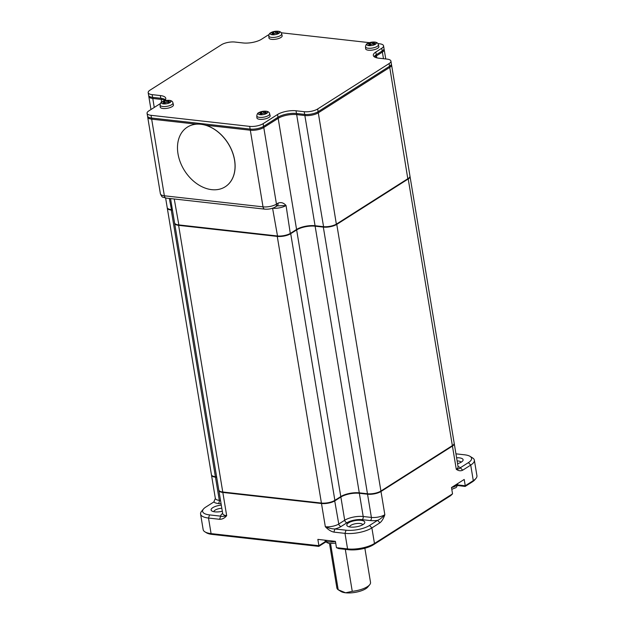 <?xml version="1.0" encoding="UTF-8"?>
<svg xmlns="http://www.w3.org/2000/svg" width="624" height="624" viewBox="0 0 624 624"><rect width="100%" height="100%" fill="white"/><g stroke="black" fill="none" stroke-linecap="round" stroke-linejoin="round"><path stroke-width="0.94" d="M455.949 453.835L464.638 454.81A17.051 5.912 170.6 0 1 470.028 456.347L472.579 457.922A19.492 6.763 170.6 0 1 474.357 460.161L476.931 475.714A19.492 6.763 170.6 0 1 475.972 478.405A19.492 6.763 170.6 0 1 473.296 480.644L465.254 485.761L464.209 479.45L451.495 487.531L452.54 493.841L374.462 543.481A19.492 6.763 170.6 0 1 347.568 548.909L336.453 547.669L335.408 541.351L317.858 539.386L318.903 545.696L211.084 533.606A19.492 6.763 170.6 0 1 204.929 531.851A19.492 6.763 170.6 0 1 203.159 529.604L200.577 514.051A19.492 6.763 170.6 0 1 201.536 511.36L203.447 509.044A17.051 5.912 170.6 0 1 205.787 507.086L213.837 501.969L215.342 498.373A9.742 3.377 -9.4 0 0 219.313 500.37L215.467 477.157A9.742 3.377 170.6 0 1 211.505 475.16A9.742 3.377 170.6 0 1 211.489 474.926M457.408 485.488L465.153 486.447L465.254 485.761L457.595 484.903M452.54 493.841L450.746 495.604L373.511 544.705L374.462 543.481L371.881 527.927L379.93 522.811C381.88 521.251 383.51 518.552 384.836 514.714L380.991 491.494L452.439 446.074L456.284 469.295C458.507 470.878 460.637 471.19 462.68 470.207L470.722 465.091L473.296 480.644L472.352 481.868L465.153 486.447M462.68 470.207L460.356 467.735C459.896 468.53 458.539 469.045 456.284 469.295A9.742 3.377 -9.4 0 0 458.094 466.83L454.256 443.609A9.742 3.377 170.6 0 1 452.439 446.074L452.143 445.762M470.028 456.347A17.051 5.912 170.6 0 1 468.406 462.618L460.356 467.735A12.184 4.228 170.6 0 0 458.055 466.58M474.357 460.161A19.492 6.763 170.6 0 1 470.722 465.091L468.406 462.618M380.695 491.182L380.991 491.494A9.742 3.377 170.6 0 1 367.544 494.208L371.389 517.429A9.742 3.377 -9.4 0 0 384.836 514.714C382.356 517.475 379.946 519.355 377.606 520.338L369.564 525.455L371.881 527.927A19.492 6.763 170.6 0 1 344.994 533.356L347.568 548.909L348.637 549.728A18.026 6.256 170.6 0 0 373.511 544.705M369.564 525.455A17.051 5.912 170.6 0 1 346.031 530.205L334.916 528.965C332.249 528.988 329.051 528.247 325.33 526.726A9.742 3.377 -9.4 0 0 338.777 524.012A2.434 1.771 -122.4 0 0 341.102 526.484L347.03 522.717A10.959 3.806 170.6 0 1 362.162 519.659L370.352 520.58A12.184 4.228 170.6 0 0 377.606 520.338L379.93 522.811M336.453 547.669L338.692 548.613L348.637 549.728M326.118 541.905A12.425 4.313 -9.4 0 0 324.316 542.88L325.26 541.655A10.959 3.806 170.6 0 1 325.72 541.382M325.018 540.189L325.26 541.655L318.903 545.696L318.809 546.382L324.316 542.88M318.809 546.382L212.16 534.417A18.026 6.256 170.6 0 1 206.458 532.795L204.929 531.851M475.972 478.405L474.825 479.794A18.026 6.256 170.6 0 1 472.352 481.868M456.596 457.782A9.134 3.167 170.6 0 1 462.649 460.996A9.134 3.167 170.6 0 1 461.393 462.049A9.134 3.167 170.6 0 1 457.571 463.679M212.16 534.417L211.084 533.606L208.51 518.053L219.625 519.301C222.331 519.316 224.679 518.107 226.676 515.666L222.83 492.445L321.485 503.513L325.33 526.726C328.232 529.721 331.079 531.515 333.879 532.116L344.994 533.356L346.031 530.205M348.496 522.881A9.134 3.167 170.6 0 1 359.931 520.252A9.134 3.167 170.6 0 1 364.369 523.474A9.134 3.167 170.6 0 1 363.113 524.519A9.134 3.167 170.6 0 1 347.623 526.243A9.134 3.167 170.6 0 1 348.496 522.881M367.684 493.787L367.544 494.208L359.354 493.295L363.199 516.508L371.389 517.429A2.434 1.443 96.4 0 1 370.352 520.58M178.612 225.342A9.742 3.377 170.6 0 1 174.65 223.345L218.79 489.996A9.742 3.377 -9.4 0 0 222.76 492.001L178.612 225.342L277.267 236.402L321.415 503.061A9.742 3.377 -9.4 0 0 334.862 500.347L290.714 233.688A9.742 3.377 170.6 0 1 277.267 236.402M216.614 476.845L215.389 476.705L171.249 210.046A9.742 3.377 170.6 0 1 167.279 208.049A9.742 3.377 170.6 0 1 167.271 207.823M167.279 208.049L211.427 474.708A9.742 3.377 -9.4 0 0 215.389 476.705M452.361 445.622A9.742 3.377 -9.4 0 0 454.178 443.157L410.03 176.506A9.742 3.377 170.6 0 1 408.221 178.971L452.361 445.622L380.913 491.041L336.773 224.39A9.742 3.377 170.6 0 1 323.326 227.105L367.466 493.763A9.742 3.377 -9.4 0 0 380.913 491.041M367.466 493.763L359.284 492.843L315.136 226.184L323.326 227.105M334.862 500.347L340.79 496.579A13.4 4.649 170.6 0 1 359.284 492.843M321.415 503.061L222.76 492.001M457.119 460.941A6.7 2.324 170.6 0 1 461.035 462.267M333.879 532.116L334.916 528.965A12.184 4.228 170.6 0 0 341.102 526.484M222.784 513.926L222.713 513.669A9.742 3.377 -9.4 0 0 226.676 515.666C223.86 516.446 221.855 516.61 220.662 516.149L209.547 514.901L208.51 518.053A19.492 6.763 170.6 0 1 200.577 514.051M222.674 513.419A12.184 4.228 170.6 0 0 220.662 516.149L219.625 519.301M222.971 492.024L222.83 492.445A9.742 3.377 170.6 0 1 218.868 490.448A9.742 3.377 170.6 0 1 218.852 490.222M334.643 500.479L338.777 524.012L344.705 520.244L340.868 497.024L334.932 500.799A9.742 3.377 170.6 0 1 321.485 503.513L321.633 503.084M349.557 526.921A6.7 2.324 170.6 0 1 350.821 525.353A6.7 2.324 170.6 0 1 357.864 523.435A6.7 2.324 170.6 0 1 362.755 524.737M340.571 496.712L340.868 497.024A13.4 4.649 170.6 0 1 359.354 493.295L359.494 492.866M290.714 233.688L296.65 229.921A13.4 4.649 170.6 0 1 315.136 226.184M336.773 224.39L408.221 178.971M171.249 210.046L172.474 210.187M216.692 477.29L215.467 477.157L215.608 476.728M213.86 511.703A6.7 2.324 170.6 0 1 215.116 510.136A6.7 2.324 170.6 0 1 221.816 508.24M209.547 514.901A17.051 5.912 170.6 0 1 203.447 509.044M222.316 511.274A9.134 3.167 170.6 0 1 211.926 511.025A9.134 3.167 170.6 0 1 212.792 507.663A9.134 3.167 170.6 0 1 221.302 505.128M263.024 126.703L263.773 127.499A9.742 3.377 170.6 0 1 250.325 130.213L263.016 206.856A9.742 3.377 170.6 0 0 276.463 204.134A3.65 2.652 57.6 0 1 275.496 206.895L277.048 205.904A3.65 2.652 -122.4 0 0 277.056 205.904L286.049 205.514C283.655 202.761 280.979 201.973 278.015 203.151L276.463 204.134L263.773 127.499L278.171 118.342L296.572 229.468L290.644 233.236A9.742 3.377 170.6 0 1 277.196 235.958L178.542 224.89A9.742 3.377 170.6 0 1 175.461 224.016L175.968 224.328A9.259 3.214 170.6 0 0 178.893 225.163L277.555 236.223A9.259 3.214 170.6 0 0 290.324 233.649L296.572 229.468A13.4 4.649 170.6 0 1 315.058 225.732L323.606 226.925A9.259 3.214 170.6 0 0 336.383 224.344L407.831 178.924A9.259 3.214 170.6 0 0 409.102 177.863L409.484 177.395A9.742 3.377 170.6 0 1 408.143 178.519L336.695 223.938A9.742 3.377 170.6 0 1 323.248 226.652L315.058 225.732L296.665 114.605L304.855 115.526L323.606 226.925M172.396 209.734L171.171 209.594A9.742 3.377 170.6 0 1 168.098 208.72L168.605 209.032A9.259 3.214 170.6 0 0 171.53 209.867L172.435 209.968M315.416 226.005A13.884 4.82 -9.4 0 0 296.26 229.874M175.461 224.016A9.742 3.377 170.6 0 1 174.572 222.893L170.547 198.58M168.098 208.72A9.742 3.377 170.6 0 1 167.209 207.597L165.625 198.019M391.334 64.389A9.742 3.377 170.6 0 1 391.56 64.927L409.96 176.054A9.742 3.377 170.6 0 1 409.484 177.395M154.261 107.437L152.779 98.475L160.969 99.388A13.4 4.649 170.6 0 1 164.892 100.425M153.13 97.406L152.779 98.475A9.742 3.377 170.6 0 1 148.808 96.47A9.742 3.377 170.6 0 1 148.855 95.885M383.963 49.093A9.742 3.377 170.6 0 1 384.197 49.631A9.742 3.377 170.6 0 1 382.379 52.096L383.471 58.703M374.845 57.143A13.4 4.649 170.6 0 1 376.451 55.871L382.379 52.096L381.646 51.316M391.56 64.927A9.742 3.377 170.6 0 1 389.75 67.392L407.831 178.924M336.383 224.344L318.302 112.811L389.75 67.392L389.017 66.612M317.554 112.016L318.302 112.811A9.742 3.377 170.6 0 1 304.855 115.526L305.206 114.449M277.446 117.562L278.171 118.342A13.4 4.649 170.6 0 1 296.665 114.605L297.016 113.545M196.318 124.16L151.671 119.153A9.742 3.377 170.6 0 1 147.709 117.148A9.742 3.377 170.6 0 1 147.748 116.563M277.056 205.904A3.65 2.652 -122.4 0 0 278.015 203.151M250.676 129.137L250.325 130.213L205.678 125.206M364.868 548.231L370.523 582.371A17.051 5.912 170.6 0 1 369.689 584.735A17.051 5.912 170.6 0 1 367.349 586.693A17.051 5.912 170.6 0 1 352.256 591.334L345.602 592.8L338.2 589.758A17.051 5.912 170.6 0 1 336.874 587.948L329.527 543.566M369.689 584.735L367.778 587.044A14.617 5.07 -9.4 0 1 365.773 588.728A14.617 5.07 -9.4 0 1 345.602 592.8A14.617 5.07 -9.4 0 1 340.985 591.482L338.2 589.758L330.572 543.683M345.306 549.354L352.256 591.334M317.663 108.982A9.742 3.377 170.6 0 1 304.216 111.696L304.668 114.403A9.742 3.377 -9.4 0 0 318.115 111.688L317.663 108.982L389.111 63.562L389.563 66.269A9.742 3.377 -9.4 0 0 391.373 63.796L390.928 61.097A9.742 3.377 170.6 0 1 389.111 63.562M375.82 52.034L381.748 48.266L382.192 50.973L376.264 54.74L375.82 52.034A13.4 4.649 170.6 0 0 373.324 55.427A13.4 4.649 170.6 0 0 378.776 58.18L386.966 59.093A9.742 3.377 170.6 0 1 390.928 61.097M377.832 43.602L379.595 43.805A9.742 3.377 170.6 0 1 383.565 45.802A9.742 3.377 170.6 0 1 381.748 48.266M369.463 42.666L281.12 32.76M165.422 99.754A13.4 4.649 170.6 0 0 160.781 98.264L152.591 97.344L152.139 94.637A9.742 3.377 170.6 0 1 148.177 92.641A9.742 3.377 170.6 0 1 149.994 90.176L221.442 44.756A9.742 3.377 170.6 0 1 234.889 42.042L243.071 42.955A13.4 4.649 170.6 0 0 261.565 39.226L267.493 35.451A9.742 3.377 170.6 0 1 269.014 34.648M152.139 94.637L160.329 95.558A13.4 4.649 170.6 0 1 165.781 98.303A13.4 4.649 170.6 0 1 164.502 100.799M160.384 103.545L148.886 110.854A9.742 3.377 170.6 0 0 147.069 113.318L147.521 116.025A9.742 3.377 -9.4 0 0 151.484 118.022L151.039 115.315A9.742 3.377 170.6 0 1 147.069 113.318M151.039 115.315L249.694 126.383L250.138 129.09A9.742 3.377 -9.4 0 0 263.585 126.376L263.141 123.669A9.742 3.377 170.6 0 1 249.694 126.383M263.141 123.669L277.54 114.512A13.4 4.649 170.6 0 1 296.033 110.776L304.216 111.696M304.668 114.403L296.478 113.482L296.033 110.776M263.585 126.376L277.992 117.218A13.4 4.649 170.6 0 1 296.478 113.482M250.138 129.09L151.484 118.022M148.177 92.641L148.621 95.347A9.742 3.377 -9.4 0 0 152.591 97.344M382.192 50.973A9.742 3.377 -9.4 0 0 384.01 48.508L383.565 45.802M374.135 56.683A13.4 4.649 170.6 0 1 376.264 54.74M389.563 66.269L318.115 111.688M265.426 113.498L265.239 112.359A17.027 12.371 57.6 0 1 266.768 112.858A4.267 1.482 170.6 0 1 265.637 113.576A17.027 12.371 -122.4 0 0 264.116 113.077L262.259 113.451A17.027 10.093 96.4 0 0 261.253 114.457A4.267 1.482 170.6 0 1 260.777 114.442A4.267 1.482 170.6 0 1 259.693 114.286A17.027 10.093 -83.6 0 1 260.707 113.279L260.894 114.449M268.905 117.452A6.7 2.324 -9.4 0 0 270.137 115.682L269.646 113.802A6.521 2.262 170.6 0 1 268.445 115.526A6.521 2.262 170.6 0 1 261.316 117.406A6.521 2.262 170.6 0 1 256.784 115.931L256.924 117.866A6.7 2.324 -9.4 0 0 261.581 119.379A6.7 2.324 -9.4 0 0 268.905 117.452M261.682 114.005L261.121 113.942M260.411 112.663L260.707 113.279L260.411 112.663A17.027 12.371 -122.4 0 0 258.991 112.827A4.267 1.482 170.6 0 1 260.122 112.109A17.027 12.371 57.6 0 1 261.534 111.946L261.854 113.833M263.624 113.022L263.383 111.571L261.534 111.946M263.383 111.571A17.027 10.093 -83.6 0 1 264.506 111.228A4.267 1.482 170.6 0 1 264.982 111.236A4.267 1.482 170.6 0 1 266.066 111.4A17.027 10.093 96.4 0 0 264.943 111.751L265.239 112.359L264.943 111.751M264.506 111.228L264.794 112.975M260.122 112.109L260.216 112.671M168.722 102.648L168.535 101.517A17.027 12.371 57.6 0 1 170.063 102.008A4.267 1.482 170.6 0 1 168.932 102.726A17.027 12.371 -122.4 0 0 167.404 102.235L165.555 102.609A17.027 10.093 96.4 0 0 164.549 103.615A4.267 1.482 170.6 0 1 164.073 103.6A4.267 1.482 170.6 0 1 162.989 103.436A17.027 10.093 -83.6 0 1 163.995 102.43L164.19 103.607M172.201 106.603A6.7 2.324 -9.4 0 0 173.433 104.832L172.934 102.96A6.521 2.262 170.6 0 1 171.74 104.676A6.521 2.262 170.6 0 1 164.611 106.556A6.521 2.262 170.6 0 1 160.079 105.082L160.22 107.024A6.7 2.324 -9.4 0 0 164.876 108.537A6.7 2.324 -9.4 0 0 172.201 106.603M164.978 103.163L164.416 103.1M163.706 101.821L163.995 102.43L163.706 101.821A17.027 12.371 -122.4 0 0 162.287 101.985A4.267 1.482 170.6 0 1 163.418 101.267A17.027 12.371 57.6 0 1 164.83 101.104L165.142 102.991M166.92 102.172L166.678 100.729L164.83 101.104M166.678 100.729A17.027 10.093 -83.6 0 1 167.801 100.378A4.267 1.482 170.6 0 1 168.277 100.394A4.267 1.482 170.6 0 1 169.361 100.558A17.027 10.093 96.4 0 0 168.238 100.901L168.535 101.517L168.238 100.901M167.801 100.378L168.09 102.133M163.418 101.267L163.511 101.829M374.158 44.382L373.963 43.243A17.027 12.371 57.6 0 1 375.492 43.735A4.267 1.482 170.6 0 1 374.361 44.46A17.027 12.371 -122.4 0 0 372.84 43.961L370.991 44.335A17.027 10.093 96.4 0 0 369.977 45.341A4.267 1.482 170.6 0 1 369.502 45.326A4.267 1.482 170.6 0 1 368.417 45.17A17.027 10.093 -83.6 0 1 369.431 44.164L369.619 45.334M377.629 48.337A6.7 2.324 -9.4 0 0 378.862 46.566L378.37 44.686A6.521 2.262 170.6 0 1 377.169 46.41A6.521 2.262 170.6 0 1 370.04 48.282A6.521 2.262 170.6 0 1 365.508 46.816L365.648 48.75A6.7 2.324 -9.4 0 0 370.305 50.263A6.7 2.324 -9.4 0 0 377.629 48.337M370.406 44.889L369.845 44.827M369.135 43.547L369.431 44.164L369.135 43.547A17.027 12.371 -122.4 0 0 367.715 43.711A4.267 1.482 170.6 0 1 368.846 42.994A17.027 12.371 57.6 0 1 370.266 42.83L370.578 44.717M372.349 43.898L372.115 42.455L370.266 42.83M372.115 42.455A17.027 10.093 -83.6 0 1 373.23 42.104A4.267 1.482 170.6 0 1 373.706 42.12A4.267 1.482 170.6 0 1 374.79 42.284A17.027 10.093 96.4 0 0 373.675 42.627L373.963 43.243L373.675 42.627M373.23 42.104L373.519 43.859M368.846 42.994L368.94 43.555M277.446 33.532L277.259 32.401A17.027 12.371 57.6 0 1 278.788 32.893A4.267 1.482 170.6 0 1 277.657 33.61A17.027 12.371 -122.4 0 0 276.136 33.119L274.279 33.493A17.027 10.093 96.4 0 0 273.273 34.499A4.267 1.482 170.6 0 1 272.797 34.484A4.267 1.482 170.6 0 1 271.713 34.32A17.027 10.093 -83.6 0 1 272.727 33.314L272.914 34.484M273.702 34.039L273.14 33.977M272.431 32.705L272.727 33.314L272.431 32.705A17.027 12.371 -122.4 0 0 271.011 32.869A4.267 1.482 170.6 0 1 272.142 32.152A17.027 12.371 57.6 0 1 273.554 31.98L273.874 33.875M275.644 33.056L275.402 31.613L273.554 31.98M275.402 31.613A17.027 10.093 -83.6 0 1 276.526 31.262A4.267 1.482 170.6 0 1 277.001 31.278A4.267 1.482 170.6 0 1 278.086 31.434A17.027 10.093 96.4 0 0 276.962 31.785L277.259 32.401L276.962 31.785M276.526 31.262L276.814 33.017M272.142 32.152L272.236 32.713M280.925 37.487A6.7 2.324 -9.4 0 0 282.157 35.716L281.666 33.844A6.521 2.262 170.6 0 1 280.465 35.56A6.521 2.262 170.6 0 1 273.335 37.44A6.521 2.262 170.6 0 1 268.804 35.966L268.944 37.908A6.7 2.324 -9.4 0 0 273.601 39.421A6.7 2.324 -9.4 0 0 280.925 37.487M234.538 160.134A35.326 25.67 -122.4 0 0 200.85 124.277A35.326 25.67 -122.4 0 0 187.317 127.148A35.326 25.67 -122.4 0 0 177.996 153.793A35.326 25.67 -122.4 0 0 196.895 183.737A35.326 25.67 -122.4 0 0 225.217 186.771A35.326 25.67 -122.4 0 0 234.538 160.134M225.248 186.748A35.326 25.67 -122.4 0 0 225.287 186.724A35.326 25.67 -122.4 0 0 234.608 160.087A35.326 25.67 -122.4 0 0 215.701 130.143A35.326 25.67 -122.4 0 0 187.387 127.109A35.326 25.67 -122.4 0 0 187.348 127.132M451.799 489.333L455.263 487.906C456.355 487.804 457.166 486.424 457.681 483.772A8.291 2.878 170.6 0 1 456.128 485.776A8.291 2.878 170.6 0 1 451.503 487.562M347.03 522.717A2.434 1.771 57.6 0 1 344.705 520.244A13.4 4.649 170.6 0 1 363.199 516.508A2.434 1.443 96.4 0 1 362.162 519.659M340.79 496.579L296.65 229.921M220.537 500.51L219.313 500.37A2.434 1.443 -83.6 0 1 218.275 503.521A12.184 4.228 170.6 0 1 213.837 501.969M218.275 503.521L221.083 503.841M272.579 208.229L277.555 236.223M178.893 225.163L174.252 198.994M171.53 209.867L169.322 198.44M272.602 208.229A3.65 2.168 96.4 0 0 272.602 208.221A9.742 3.377 170.6 0 0 286.049 205.514L290.324 233.649M161.312 98.335L161.437 102.25M376.779 57.837L376.451 55.871L375.734 55.099M152.022 118.084L151.671 119.153L164.362 195.788L263.016 206.856A3.65 2.168 96.4 0 0 264.724 209.141L166.07 198.073A3.65 2.168 -83.6 0 1 164.362 195.788A9.742 3.377 170.6 0 1 160.391 193.791L147.709 117.148M335.416 541.382A8.291 2.878 170.6 0 1 325.244 540.298L325.229 540.212M160.781 98.264L160.329 95.558M277.992 117.218L277.54 114.512M260.543 114.769A4.774 1.654 -9.4 0 0 266.721 113.396A4.774 1.654 -9.4 0 0 265.668 111.212A4.774 1.654 -9.4 0 0 265.255 111.181A4.774 1.654 -9.4 0 0 259.077 112.546A4.774 1.654 -9.4 0 0 260.543 114.769A17.051 8.767 -86.6 0 1 260.777 114.442M163.839 103.919A4.774 1.654 -9.4 0 0 170.017 102.554A4.774 1.654 -9.4 0 0 168.55 100.331A4.774 1.654 -9.4 0 0 162.373 101.696A4.774 1.654 -9.4 0 0 163.426 103.888A4.774 1.654 -9.4 0 0 163.839 103.919A17.051 8.767 -86.6 0 1 164.073 103.6M369.268 45.646A4.774 1.654 -9.4 0 0 375.445 44.281A4.774 1.654 -9.4 0 0 373.979 42.058A4.774 1.654 -9.4 0 0 367.801 43.423A4.774 1.654 -9.4 0 0 368.862 45.614A4.774 1.654 -9.4 0 0 369.268 45.646A17.051 8.767 -86.6 0 1 369.502 45.326M272.563 34.804A4.774 1.654 -9.4 0 0 278.741 33.439A4.774 1.654 -9.4 0 0 277.688 31.247A4.774 1.654 -9.4 0 0 277.274 31.216A4.774 1.654 -9.4 0 0 271.097 32.581A4.774 1.654 -9.4 0 0 272.563 34.804A17.051 8.767 -86.6 0 1 272.797 34.484M222.713 513.669L218.868 490.448M215.342 498.373L211.505 475.16M213.79 502.024L214.25 501.228M148.808 96.47L150.969 109.528M384.197 49.631L385.741 58.96M166.07 198.073L162.911 197.168C162.357 197.387 161.522 196.264 160.391 193.791M264.724 209.141C268.687 209.446 272.275 208.697 275.496 206.895M335.704 543.153L329.332 543.535L326.945 542.623L325.244 540.298M264.685 112.016L264.896 113.311M260.941 112.866L261.206 114.457M269.646 113.802C269.217 110.604 263.788 110.393 258.679 112.71C257.712 112.975 257.088 114.052 256.784 115.931M167.981 101.174L168.191 102.469M164.237 102.024L164.502 103.615M172.934 102.96C172.513 99.754 167.084 99.544 161.975 101.868C161.008 102.133 160.384 103.202 160.079 105.082M373.409 42.9L373.628 44.195M369.665 43.75L369.931 45.341M378.37 44.686C377.941 41.48 372.52 41.278 367.403 43.594C366.444 43.859 365.812 44.936 365.508 46.816M276.705 32.058L276.916 33.353M272.961 32.908L273.226 34.499M281.666 33.844C281.237 30.638 275.808 30.428 270.699 32.752C269.443 33.407 268.811 34.476 268.804 35.966"/></g></svg>
